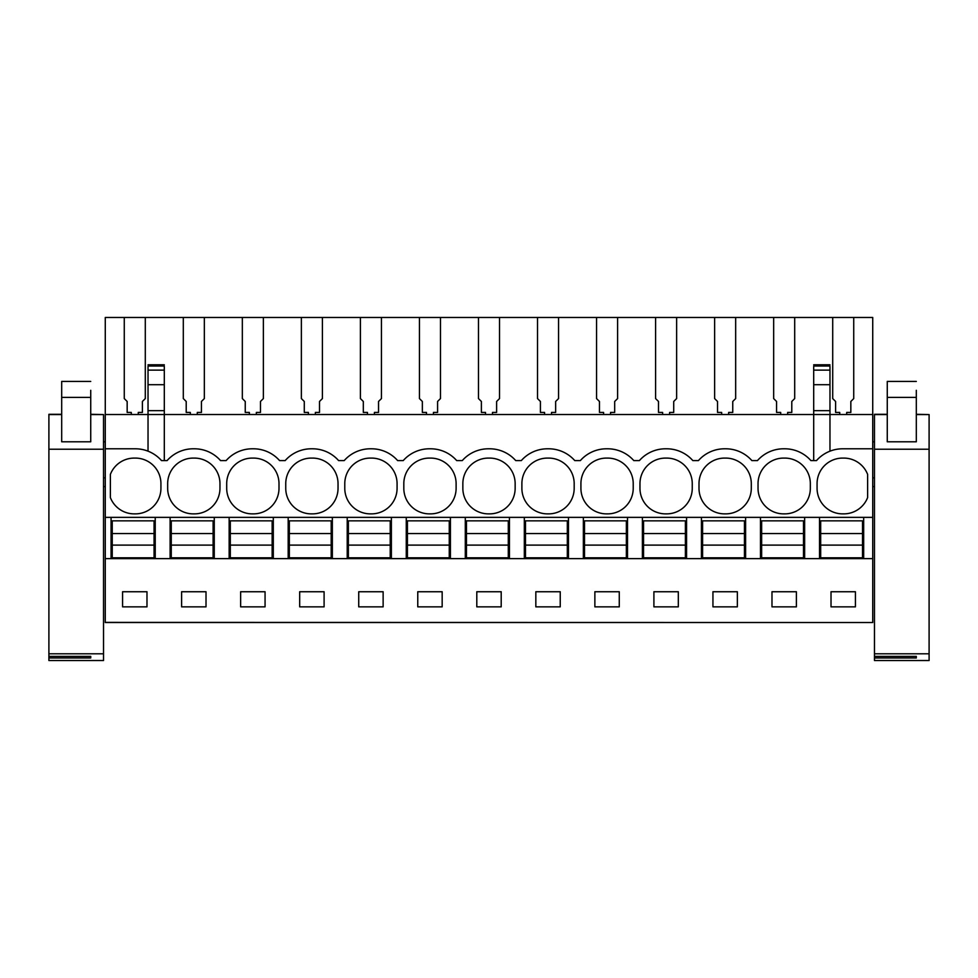 <?xml version="1.0" encoding="UTF-8"?>
<svg xmlns="http://www.w3.org/2000/svg" width="978" height="978" viewBox="0 0 978 978"><rect width="100%" height="100%" fill="white"/><g stroke="black" fill="none" stroke-linecap="round" stroke-linejoin="round"><path stroke-width="1.47" d="M813.696 366.811L813.696 414.513L164.304 414.513L164.304 384.709L148.033 384.709L148.033 414.513L105.269 414.513L105.269 622.534L872.731 622.534L105.269 622.387M105.269 448.792L135.367 448.792A34.866 34.866 0 0 1 161.517 460.601L167.091 460.601A34.866 34.866 0 0 1 193.241 448.792L194.402 448.792A34.866 34.866 0 0 1 220.551 460.601L226.126 460.601A34.866 34.866 0 0 1 252.275 448.792L253.436 448.792A34.866 34.866 0 0 1 279.586 460.601L285.16 460.601A34.866 34.866 0 0 1 311.31 448.792L312.471 448.792A34.866 34.866 0 0 1 338.62 460.601L344.195 460.601A34.866 34.866 0 0 1 370.344 448.792L371.506 448.792A34.866 34.866 0 0 1 397.655 460.601L403.229 460.601A34.866 34.866 0 0 1 429.379 448.792L430.54 448.792A34.866 34.866 0 0 1 456.689 460.601L462.276 460.601A34.866 34.866 0 0 1 488.413 448.792L489.587 448.792A34.866 34.866 0 0 1 515.724 460.601L521.311 460.601A34.866 34.866 0 0 1 547.46 448.792L548.621 448.792A34.866 34.866 0 0 1 574.771 460.601L580.345 460.601A34.866 34.866 0 0 1 606.494 448.792L607.656 448.792A34.866 34.866 0 0 1 633.805 460.601L639.38 460.601A34.866 34.866 0 0 1 665.529 448.792L666.69 448.792A34.866 34.866 0 0 1 692.84 460.601L698.414 460.601A34.866 34.866 0 0 1 724.564 448.792L725.725 448.792A34.866 34.866 0 0 1 751.874 460.601L757.449 460.601A34.866 34.866 0 0 1 783.598 448.792L784.759 448.792A34.866 34.866 0 0 1 810.909 460.601L816.483 460.601A34.866 34.866 0 0 1 842.633 448.792L872.731 448.792L872.731 517.362L105.269 517.362M105.269 414.513L105.269 317.471L145.294 317.471L145.294 398.572L142.397 401.469L142.397 412.435L138.265 412.435L138.265 414.513M839.735 414.513L839.735 412.435L835.603 412.435L835.603 401.469L832.706 398.572L832.706 317.471L872.731 317.471L872.731 414.513L829.967 414.513L829.967 451.176M164.304 460.601L164.304 414.513L148.033 414.513L148.033 451.176M148.033 384.709L148.033 366.811M110.38 474.379A25.562 25.562 0 0 1 134.781 458.095A25.562 25.562 0 0 1 160.93 483.658L160.93 488.303A25.562 25.562 0 0 1 134.781 513.866A25.562 25.562 0 0 1 110.38 497.582L110.38 474.379M574.184 488.303A25.562 25.562 0 0 1 548.035 513.866A25.562 25.562 0 0 1 521.885 488.303L521.885 483.658A25.562 25.562 0 0 1 548.035 458.095A25.562 25.562 0 0 1 574.184 483.658L574.184 488.303M810.334 488.303L810.334 483.658A25.562 25.562 0 0 0 784.185 458.095A25.562 25.562 0 0 0 758.036 483.658L758.036 488.303A25.562 25.562 0 0 0 784.185 513.866A25.562 25.562 0 0 0 810.334 488.303M344.782 488.303L344.782 483.658A25.562 25.562 0 0 1 370.931 458.095A25.562 25.562 0 0 1 397.08 483.658L397.08 488.303A25.562 25.562 0 0 1 370.931 513.866A25.562 25.562 0 0 1 344.782 488.303M666.104 458.095A25.562 25.562 0 0 1 692.253 483.658L692.253 488.303A25.562 25.562 0 0 1 666.104 513.866A25.562 25.562 0 0 1 639.967 488.303L639.967 483.658A25.562 25.562 0 0 1 666.104 458.095M285.747 483.658A25.562 25.562 0 0 1 311.896 458.095A25.562 25.562 0 0 1 338.033 483.658L338.033 488.303A25.562 25.562 0 0 1 311.896 513.866A25.562 25.562 0 0 1 285.747 488.303L285.747 483.658M429.965 458.095A25.562 25.562 0 0 1 456.115 483.658L456.115 488.303A25.562 25.562 0 0 1 429.965 513.866A25.562 25.562 0 0 1 403.816 488.303L403.816 483.658A25.562 25.562 0 0 1 429.965 458.095M462.851 483.658A25.562 25.562 0 0 1 489 458.095A25.562 25.562 0 0 1 515.149 483.658L515.149 488.303A25.562 25.562 0 0 1 489 513.866A25.562 25.562 0 0 1 462.851 488.303L462.851 483.658M226.7 488.303L226.7 483.658A25.562 25.562 0 0 1 252.85 458.095A25.562 25.562 0 0 1 278.999 483.658L278.999 488.303A25.562 25.562 0 0 1 252.85 513.866A25.562 25.562 0 0 1 226.7 488.303M167.666 483.658A25.562 25.562 0 0 1 193.815 458.095A25.562 25.562 0 0 1 219.964 483.658L219.964 488.303A25.562 25.562 0 0 1 193.815 513.866A25.562 25.562 0 0 1 167.666 488.303L167.666 483.658M699.001 488.303L699.001 483.658A25.562 25.562 0 0 1 725.15 458.095A25.562 25.562 0 0 1 751.3 483.658L751.3 488.303A25.562 25.562 0 0 1 725.15 513.866A25.562 25.562 0 0 1 699.001 488.303M580.92 483.658A25.562 25.562 0 0 1 607.069 458.095A25.562 25.562 0 0 1 633.218 483.658L633.218 488.303A25.562 25.562 0 0 1 607.069 513.866A25.562 25.562 0 0 1 580.92 488.303L580.92 483.658M843.219 513.866A25.562 25.562 0 0 1 817.07 488.303L817.07 483.658A25.562 25.562 0 0 1 843.219 458.095A25.562 25.562 0 0 1 867.62 474.379L867.62 497.582A25.562 25.562 0 0 1 843.219 513.866M832.706 317.471L794.698 317.471L794.698 398.572L791.789 401.469L791.789 412.435L787.669 412.435L787.669 414.513M190.331 414.513L190.331 412.435L186.211 412.435L186.211 401.469L183.302 398.572L183.302 317.471L145.294 317.471M183.302 317.471L204.341 317.471L204.341 398.572L201.431 401.469L201.431 412.435L197.299 412.435L197.299 414.513M249.366 414.513L249.366 412.435L245.246 412.435L245.246 401.469L242.336 398.572L242.336 317.471L204.341 317.471M242.336 317.471L263.375 317.471L263.375 398.572L260.466 401.469L260.466 412.435L256.346 412.435L256.346 414.513M308.4 414.513L308.4 412.435L304.28 412.435L304.28 401.469L301.371 398.572L301.371 317.471L263.375 317.471M301.371 317.471L322.41 317.471L322.41 398.572L319.5 401.469L319.5 412.435L315.381 412.435L315.381 414.513M367.447 414.513L367.447 412.435L363.315 412.435L363.315 401.469L360.405 398.572L360.405 317.471L322.41 317.471M360.405 317.471L381.444 317.471L381.444 398.572L378.535 401.469L378.535 412.435L374.415 412.435L374.415 414.513M426.481 414.513L426.481 412.435L422.349 412.435L422.349 401.469L419.452 398.572L419.452 317.471L381.444 317.471M419.452 317.471L440.479 317.471L440.479 398.572L437.582 401.469L437.582 412.435L433.45 412.435L433.45 414.513M485.516 414.513L485.516 412.435L481.384 412.435L481.384 401.469L478.486 398.572L478.486 317.471L440.479 317.471M478.486 317.471L499.514 317.471L499.514 398.572L496.616 401.469L496.616 412.435L492.484 412.435L492.484 414.513M544.55 414.513L544.55 412.435L540.418 412.435L540.418 401.469L537.521 398.572L537.521 317.471L499.514 317.471M537.521 317.471L558.548 317.471L558.548 398.572L555.651 401.469L555.651 412.435L551.519 412.435L551.519 414.513M603.585 414.513L603.585 412.435L599.465 412.435L599.465 401.469L596.556 398.572L596.556 317.471L558.548 317.471M596.556 317.471L617.595 317.471L617.595 398.572L614.685 401.469L614.685 412.435L610.553 412.435L610.553 414.513M662.619 414.513L662.619 412.435L658.5 412.435L658.5 401.469L655.59 398.572L655.59 317.471L617.595 317.471M655.59 317.471L676.629 317.471L676.629 398.572L673.72 401.469L673.72 412.435L669.6 412.435L669.6 414.513M721.654 414.513L721.654 412.435L717.534 412.435L717.534 401.469L714.625 398.572L714.625 317.471L676.629 317.471M714.625 317.471L735.664 317.471L735.664 398.572L732.754 401.469L732.754 412.435L728.634 412.435L728.634 414.513M780.701 414.513L780.701 412.435L776.569 412.435L776.569 401.469L773.659 398.572L773.659 317.471L735.664 317.471M773.659 317.471L794.698 317.471M124.267 317.471L124.267 398.572L127.164 401.469L127.164 412.435L131.297 412.435L131.297 414.513M872.731 517.362L872.731 558.621L111.076 558.621L111.076 517.362M111.076 558.621L105.269 558.621M872.731 558.621L872.731 622.387M122.58 591.739L122.58 606.849L146.981 606.849L146.981 591.739L122.58 591.739M653.903 591.739L653.903 606.849L678.316 606.849L678.316 591.739L653.903 591.739M737.351 606.849L737.351 591.739L712.938 591.739L712.938 606.849L737.351 606.849M324.097 606.849L324.097 591.739L299.684 591.739L299.684 606.849L324.097 606.849M358.73 591.739L358.73 606.849L383.131 606.849L383.131 591.739L358.73 591.739M206.016 606.849L206.016 591.739L181.615 591.739L181.615 606.849L206.016 606.849M265.062 606.849L265.062 591.739L240.649 591.739L240.649 606.849L265.062 606.849M535.834 591.739L535.834 606.849L560.235 606.849L560.235 591.739L535.834 591.739M619.27 606.849L619.27 591.739L594.869 591.739L594.869 606.849L619.27 606.849M417.765 591.739L417.765 606.849L442.166 606.849L442.166 591.739L417.765 591.739M501.201 606.849L501.201 591.739L476.799 591.739L476.799 606.849L501.201 606.849M796.385 606.849L796.385 591.739L771.984 591.739L771.984 606.849L796.385 606.849M855.42 606.849L855.42 591.739L831.019 591.739L831.019 606.849L855.42 606.849M103.521 477.851L105.269 477.851M103.521 441.824L105.269 441.824M105.269 486.567L103.521 486.567M164.304 384.709L164.304 366.811M164.304 410.662L148.033 410.662M170.111 558.621L170.111 517.362M155.233 558.621L155.233 517.362M872.731 414.513L872.731 448.792M853.733 317.471L853.733 398.572L850.836 401.469L850.836 412.435L846.703 412.435L846.703 414.513M863.672 558.621L863.672 517.362M874.479 486.567L872.731 486.567M872.731 441.824L874.479 441.824M872.731 477.851L874.479 477.851M829.967 366.811L829.967 414.513L813.696 414.513L813.696 460.601M819.515 558.621L819.515 517.362M804.637 558.621L804.637 517.362M829.967 410.662L813.696 410.662M229.145 558.621L229.145 517.362M214.268 558.621L214.268 517.362M288.18 558.621L288.18 517.362M273.302 558.621L273.302 517.362M347.214 558.621L347.214 517.362M332.349 558.621L332.349 517.362M406.261 558.621L406.261 517.362M391.383 558.621L391.383 517.362M465.296 558.621L465.296 517.362M450.418 558.621L450.418 517.362M524.33 558.621L524.33 517.362M509.452 558.621L509.452 517.362M583.365 558.621L583.365 517.362M568.487 558.621L568.487 517.362M642.399 558.621L642.399 517.362M627.521 558.621L627.521 517.362M701.434 558.621L701.434 517.362M686.568 558.621L686.568 517.362M760.468 558.621L760.468 517.362M745.603 558.621L745.603 517.362M154.072 533.536L154.072 557.802L112.238 557.802L112.238 520.846L154.072 520.846L154.072 533.536L112.238 533.536M154.072 545.113L112.238 545.113M213.106 533.536L213.106 557.802L171.272 557.802L171.272 520.846L213.106 520.846L213.106 533.536L171.272 533.536M213.106 545.113L171.272 545.113M272.141 533.536L272.141 557.802L230.307 557.802L230.307 520.846L272.141 520.846L272.141 533.536L230.307 533.536M272.141 545.113L230.307 545.113M331.187 533.536L331.187 557.802L289.341 557.802L289.341 520.846L331.187 520.846L331.187 533.536L289.341 533.536M331.187 545.113L289.341 545.113M390.222 533.536L390.222 557.802L348.376 557.802L348.376 520.846L390.222 520.846L390.222 533.536L348.376 533.536M390.222 545.113L348.376 545.113M449.257 533.536L449.257 557.802L407.423 557.802L407.423 520.846L449.257 520.846L449.257 533.536L407.423 533.536M449.257 545.113L407.423 545.113M508.291 533.536L508.291 557.802L466.457 557.802L466.457 520.846L508.291 520.846L508.291 533.536L466.457 533.536M508.291 545.113L466.457 545.113M567.326 533.536L567.326 557.802L525.492 557.802L525.492 520.846L567.326 520.846L567.326 533.536L525.492 533.536M567.326 545.113L525.492 545.113M626.36 533.536L626.36 557.802L584.526 557.802L584.526 520.846L626.36 520.846L626.36 533.536L584.526 533.536M626.36 545.113L584.526 545.113M685.395 533.536L685.395 557.802L643.561 557.802L643.561 520.846L685.395 520.846L685.395 533.536L643.561 533.536M685.395 545.113L643.561 545.113M744.441 533.536L744.441 557.802L702.595 557.802L702.595 520.846L744.441 520.846L744.441 533.536L702.595 533.536M744.441 545.113L702.595 545.113M803.476 533.536L803.476 557.802L761.642 557.802L761.642 520.846L803.476 520.846L803.476 533.536L761.642 533.536M803.476 545.113L761.642 545.113M862.51 533.536L862.51 557.802L820.676 557.802L820.676 520.846L862.51 520.846L862.51 533.536L820.676 533.536M862.51 545.113L820.676 545.113M90.734 414.574L103.521 414.574L103.521 660.529L48.9 660.529L48.9 656.372L90.734 656.372L90.734 657.962L90.734 656.372M61.687 414.305L48.9 414.305L48.9 449.232L103.521 449.232M90.734 397.386L61.687 397.386L61.687 441.787L90.734 441.787L90.734 390.308M48.9 657.962L90.734 657.962M103.521 414.574L90.734 414.305M103.521 653.805L48.9 653.805L48.9 656.372M48.9 653.805L48.9 449.232M90.734 393.926L90.734 395.051M61.687 397.386L61.687 381.432L90.734 381.432M916.313 414.574L929.1 414.574L929.1 660.529L874.479 660.529L874.479 656.372L916.313 656.372L916.313 657.962L916.313 656.372M887.266 414.305L874.479 414.305L874.479 449.232L929.1 449.232M916.313 397.386L887.266 397.386L887.266 441.787L916.313 441.787L916.313 390.308M874.479 657.962L916.313 657.962M929.1 414.574L916.313 414.305M929.1 653.805L874.479 653.805L874.479 656.372M874.479 653.805L874.479 449.232M916.313 393.926L916.313 395.051M887.266 397.386L887.266 381.432L916.313 381.432M164.304 366.041L148.033 366.041M164.304 370.136L148.033 370.136M829.967 366.041L813.696 366.041M829.967 370.136L813.696 370.136M829.967 384.709L813.696 384.709M48.9 414.574L61.687 414.574M874.479 414.574L887.266 414.574M164.304 364.794L148.033 364.794M829.967 364.794L813.696 364.794"/></g></svg>
